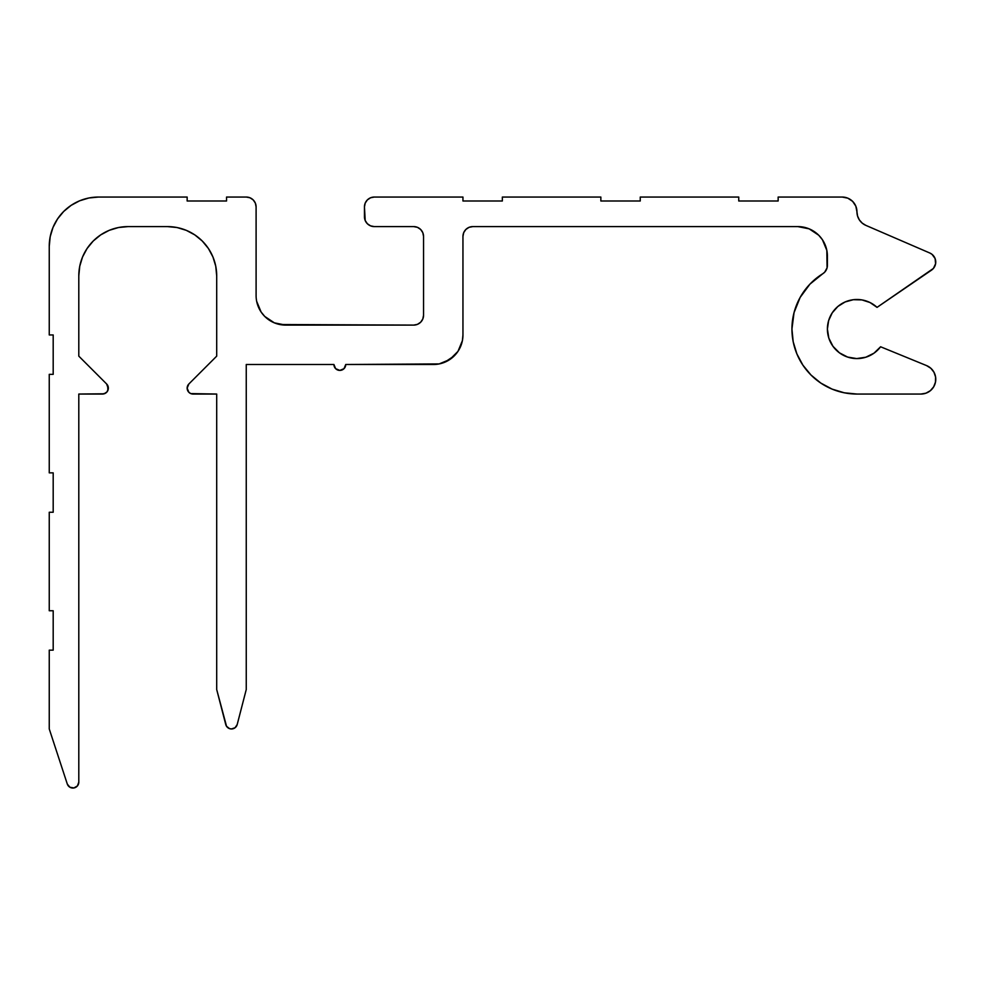 <?xml version="1.0" encoding="UTF-8"?>
<svg xmlns="http://www.w3.org/2000/svg" width="985" height="985" viewBox="0 0 985 985"><rect width="100%" height="100%" fill="white"/><g stroke="black" fill="none" stroke-linecap="round" stroke-linejoin="round"><path stroke-width="1.48" d="M874.003 353.172L865.766 357.235L874.003 353.172L880.59 346.769L926.577 365.595A14.775 14.775 0 0 1 920.975 394.049L856.95 394.049A65.01 65.01 0 0 1 791.94 329.039L793.184 341.721L796.89 353.91L802.898 365.152L810.975 375.002L820.837 383.091L832.066 389.1L844.268 392.793L856.95 394.049L920.975 394.049L925.962 393.175L930.357 390.676L933.657 386.846L935.467 382.118L935.59 377.058L933.989 372.268L930.862 368.291L926.577 365.595L880.59 346.769A29.55 29.55 0 0 1 827.4 329.039A29.55 29.55 0 0 1 877.044 307.369L933.398 268.437L935.602 263.734L935.11 258.562L932.056 254.364L929.803 253.01A9.85 9.85 0 0 1 931.453 270.185L877.044 307.369L870.014 302.53L861.887 299.896L853.355 299.699L845.13 301.952L853.355 299.699M193.06 394.049A5.91 5.91 0 0 1 188.886 383.953L187.15 388.139L188.886 392.313L190.794 393.594L216.7 394.049L216.7 689.549L226.538 726.29L229.567 728.629L231.475 728.949L235.095 727.706L237.2 724.517A5.91 5.91 0 0 1 225.75 724.517L216.7 689.549L216.7 394.049L193.06 394.049M53.19 610.749L53.19 650.149L49.25 650.149L49.25 728.949L67.325 784.122L69.91 787.237L73.9 787.951L77.409 785.944L78.8 782.139A5.91 5.91 0 0 1 67.325 784.122L49.25 728.949L49.25 650.149L53.19 650.149L53.19 610.749L49.25 610.749L53.19 610.749M102.44 394.049L78.8 394.049L78.8 782.139L78.8 394.049L104.151 393.791L107.008 391.882L108.325 388.718L106.614 383.953A5.91 5.91 0 0 1 102.44 394.049L105.727 393.052M78.8 275.849L79.748 266.233L78.8 275.849L78.8 356.139L106.614 383.953L78.8 356.139L78.8 275.849A49.25 49.25 0 0 1 128.05 226.599L167.45 226.599A49.25 49.25 0 0 1 216.7 275.849L216.7 356.139L188.886 383.953L216.7 356.139L216.7 275.849L215.752 266.233L216.7 275.849M333.915 364.499L246.25 364.499L246.25 689.549L237.2 724.517L246.25 689.549L246.25 364.499L333.915 364.499L335.651 368.673L339.825 370.409L343.999 368.673L345.735 364.499A5.91 5.91 0 0 1 339.825 370.409A5.91 5.91 0 0 1 333.915 364.499L335.651 368.673M345.735 364.499L439.162 363.921L449.813 359.513L457.976 351.362L462.384 340.712L462.95 334.949A29.55 29.55 0 0 1 433.4 364.499L345.735 364.499L345.279 366.752M462.95 236.449L463.701 232.669L462.95 236.449L462.95 334.949L462.95 236.449A9.85 9.85 0 0 1 472.8 226.599L797.85 226.599A29.55 29.55 0 0 1 827.4 256.149L827.4 265.384A9.85 9.85 0 0 1 822.734 273.756L809.941 284.136L800.152 297.396L794.033 312.688L791.94 329.039A65.01 65.01 0 0 1 822.734 273.756L824.679 272.18L827.08 267.858L826.834 250.375L827.4 256.149M935.11 258.562L932.056 254.364L929.803 253.01L865.864 225.38A14.775 14.775 0 0 1 856.95 211.824L855.83 206.16L852.628 201.371L847.826 198.17L842.175 197.049A14.775 14.775 0 0 1 856.95 211.824L857.566 216.047L856.95 211.824M374.3 197.049L462.95 197.049L462.95 200.989L502.35 200.989L502.35 197.049L600.85 197.049L600.85 200.989L640.25 200.989L640.25 197.049L738.75 197.049L738.75 200.989L778.15 200.989L778.15 197.049L842.175 197.049L778.15 197.049L778.15 200.989L738.75 200.989L738.75 197.049L640.25 197.049L640.25 200.989L600.85 200.989L600.85 197.049L502.35 197.049L502.35 200.989L462.95 200.989L462.95 197.049L374.3 197.049L370.532 197.788L367.331 199.93L365.201 203.119L364.45 206.899A9.85 9.85 0 0 1 374.3 197.049L370.532 197.788M364.45 206.899L365.201 220.517L367.331 223.706L370.532 225.848L374.3 226.599A9.85 9.85 0 0 1 364.45 216.749L364.45 206.899M420.669 229.48L422.799 232.669L420.669 229.48L417.468 227.338L413.7 226.599L374.3 226.599L413.7 226.599A9.85 9.85 0 0 1 423.55 236.449L423.55 315.249A9.85 9.85 0 0 1 413.7 325.099L285.65 325.099A29.55 29.55 0 0 1 256.1 295.549L256.1 206.899L255.349 203.119L253.219 199.93L250.018 197.788L246.25 197.049A9.85 9.85 0 0 1 256.1 206.899L256.1 295.549M98.5 197.049L187.15 197.049L187.15 200.989L226.55 200.989L226.55 197.049L246.25 197.049L226.55 197.049L226.55 200.989L187.15 200.989L187.15 197.049L98.5 197.049L88.896 197.985L79.65 200.792L71.142 205.348L63.68 211.467L57.549 218.929L52.993 227.449L50.198 236.683L49.25 246.299A49.25 49.25 0 0 1 98.5 197.049L88.896 197.985M49.25 246.299L49.25 334.949L53.19 334.949L53.19 374.349L49.25 374.349L49.25 472.849L53.19 472.849L53.19 512.249L49.25 512.249L49.25 610.749L49.25 512.249L53.19 512.249L53.19 472.849L49.25 472.849L49.25 374.349L53.19 374.349L53.19 334.949L49.25 334.949L49.25 246.299M82.543 256.999L79.748 266.233L82.543 256.999L87.099 248.479L93.23 241.017L100.692 234.898L109.2 230.342L118.446 227.535L128.05 226.599L167.45 226.599L177.054 227.535L186.3 230.342L194.808 234.898L202.27 241.017L208.401 248.479L212.957 256.999L215.752 266.233M472.8 226.599L469.032 227.338L465.831 229.48L463.701 232.669L465.831 229.48L469.032 227.338L472.8 226.599L797.85 226.599L809.153 228.84L818.744 235.243L822.426 239.724L826.834 250.375L822.426 239.724M865.766 357.235L856.667 358.577L847.605 357.062L839.442 352.839L832.978 346.314L828.828 338.114L827.4 329.039L828.631 320.593L832.226 312.848L837.878 306.458L845.13 301.952L837.878 306.458L832.226 312.848L828.631 320.593M929.803 253.01L865.864 225.38L862.22 223.127L859.376 219.938L857.566 216.047L859.376 219.938L862.22 223.127L865.864 225.38M423.55 236.449L422.799 232.669L423.55 236.449L423.55 315.249L422.799 319.017L420.669 322.206L417.468 324.348L413.7 325.099L279.888 324.521L274.347 322.846L264.756 316.444L261.074 311.962L256.666 301.311M69.91 787.237L73.9 787.951M75.833 787.261L77.409 785.944M107.894 390.392L107.648 385.344M118.446 227.535L128.05 226.599M177.054 227.535L186.3 230.342M187.606 385.874L187.15 388.139M229.567 728.629L231.475 728.949L235.095 727.706M444.703 362.246L454.294 355.844M797.85 226.599L803.612 227.166M809.153 228.84L818.744 235.243M809.941 284.136L800.152 297.396L794.033 312.688L791.94 329.039L793.184 341.721L796.89 353.91M810.975 375.002L820.837 383.091L832.066 389.1M925.962 393.175L930.357 390.676L933.657 386.846L935.467 382.118M935.59 377.058L933.989 372.268M839.442 352.839L832.978 346.314L828.828 338.114L827.4 329.039M933.398 268.437L935.602 263.734M367.331 223.706L370.532 225.848M423.55 315.249L422.799 319.017M417.468 324.348L413.7 325.099M285.65 325.099L274.347 322.846M255.349 203.119L253.219 199.93L250.018 197.788M63.68 211.467L57.549 218.929L52.993 227.449L50.198 236.683"/></g></svg>
